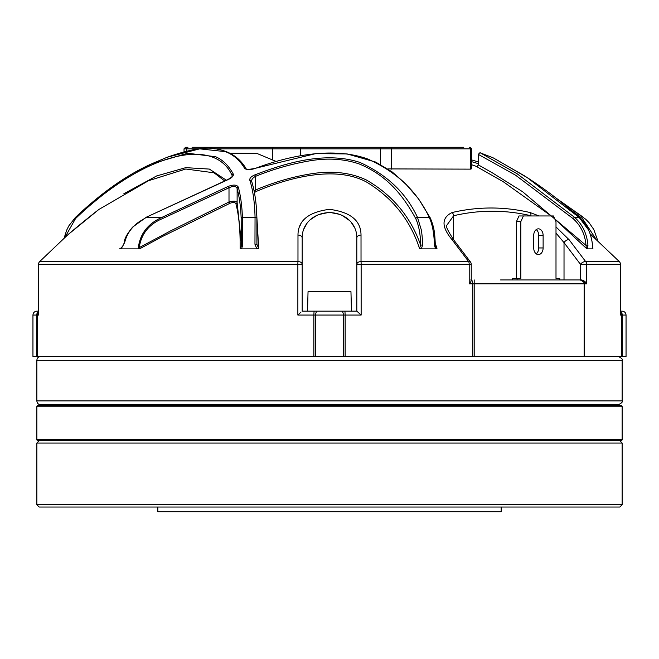 <?xml version="1.0" encoding="UTF-8"?>
<svg xmlns="http://www.w3.org/2000/svg" width="659" height="659" viewBox="0 0 659 659"><rect width="100%" height="100%" fill="white"/><g stroke="black" fill="none" stroke-linecap="round" stroke-linejoin="round"><path stroke-width="0.99" d="M512.694 279.943L512.694 278.386L520.832 278.386L520.832 221.655L516.434 221.655L518.979 215.954L553.453 215.954L555.998 221.655L555.998 278.386L559.738 278.386L559.738 279.943M555.998 278.386L559.738 278.386M520.832 221.655L523.378 215.954M516.434 221.655L516.434 278.386M517.093 278.386L517.093 279.943M543.123 247.949L543.123 235.461A6.631 4.712 90 0 0 538.419 228.83A6.631 4.712 90 0 0 533.708 235.461L533.708 247.949A6.631 4.712 90 0 0 538.419 254.58A6.631 4.712 90 0 0 543.123 247.949L538.724 247.949A6.631 4.712 -90 0 1 536.22 253.814M536.22 229.596A6.631 4.712 -90 0 1 538.724 235.461L538.724 247.949M538.724 235.461L543.123 235.461M534.779 507.043L39.194 507.043L36.855 504.695L622.145 504.695L619.806 507.043L534.779 507.043M124.222 507.043L153.909 507.043M505.091 507.043L555.924 507.043M560.718 507.043L619.806 507.043M503.155 507.043L498.361 507.043M255.544 507.043L288.321 507.043M38.024 440.706A1.17 1.17 0 0 1 36.855 439.537L622.145 439.537A1.17 1.17 0 0 1 620.976 440.706L38.024 440.706M622.145 406.76L36.855 406.76A1.17 1.17 0 0 1 38.024 405.59L620.976 405.59A1.17 1.17 0 0 1 622.145 406.76L622.145 439.537M36.855 406.76L36.855 439.537M343.372 356.42L343.372 315.06L345.143 315.06L345.143 356.42L313.857 356.42L313.857 315.06L297.86 315.06L297.86 264.317A3.905 0.42 -90 0 1 297.975 261.648L39.622 261.648A3.905 3.88 90 0 0 38.568 264.317A3.905 3.905 0 0 1 39.614 261.639L67.482 235.115C81.411 223.055 98.628 209.628 99.031 209.34C98.743 209.537 81.395 223.072 67.482 235.115L39.614 261.639A3.905 3.905 0 0 0 38.543 264.317L38.568 315.06L38.568 314.228L38.568 315.06L37.266 315.06L37.266 356.42L32.95 356.42L32.95 315.06C33.181 312.696 34.482 311.394 36.855 311.163L38.543 311.163L38.543 264.317L38.543 314.64M620.457 312.177A3.905 3.896 90 0 1 621.734 315.06L626.05 315.06L626.05 356.42L621.734 356.42L621.734 315.06L620.432 315.06L620.457 264.317A3.905 3.905 0 0 0 619.386 261.639L590.242 234.019M595.777 238.805L582.482 218.599L569.417 208.936M556.311 198.26L583.437 217.371M592.927 248.295L592.482 245.016C591.255 233.294 586.823 224.101 579.195 217.429A1.557 0.494 -48.3 0 1 579.253 217.536M592.392 245.008C592.738 243.393 590.044 231.795 588.372 229.727L579.088 217.388L527.233 177.625L495.667 159.206M587.943 245.296L586.008 245.387C585.151 234.555 580.851 225.625 573.091 218.599L515.585 175.212L478.385 154.42C479.505 152.872 480.205 152.386 480.493 152.954L517.117 173.762L574.632 217.388C582.54 224.538 586.971 233.846 587.943 245.296L587.507 248.871L592.935 248.871M587.507 248.871L586.386 248.385L586.008 245.387L522.62 191.736L492.479 172.913L478.385 164.915C477.256 166.455 476.564 166.949 476.309 166.381L471.58 164.701M586.386 248.385L554.82 219.01M551.196 215.954L503.385 181.81L476.309 166.381M478.385 163.696L471.58 161.644M38.568 264.317L302.184 264.317L302.184 238.039M303.89 228.92L307.012 223.277M297.983 235.115L297.975 261.648A3.905 2.685 0 0 1 298.288 261.639A3.905 2.685 0 0 1 302.184 264.317L302.184 311.163L307.531 311.163L308.041 291.649L350.959 291.649L351.469 311.163L356.816 311.163L356.816 238.064C357.162 225.922 347.573 213.154 329.434 212.56C311.394 213.195 301.822 225.988 302.184 238.064A3.905 2.957 0 0 0 297.983 235.115C298.025 220.633 308.511 212.05 329.434 209.34C350.44 212.009 360.967 220.6 361.017 235.115A3.905 2.957 180 0 0 356.816 238.064M310.183 219.776L317.144 215.205M318.462 214.645L327.844 212.61M330.834 212.593L339.904 214.397M341.963 215.254L349.789 220.716M351.148 222.215L354.608 227.726M297.86 315.06L301.039 312.036M500.568 279.943L581.337 279.943C583.8 280.388 585.571 281.69 586.65 283.848L584.632 283.848L584.632 356.42L472.857 356.42L472.857 283.848L474.777 283.848L474.777 356.42M361.017 235.115L361.025 261.648L468.697 261.648L452.09 239.728A3.905 2.101 -39.6 0 1 453.911 240.14L453.911 240.14C447.815 230.815 445.443 225.848 446.802 225.263L453.664 215.724A3.905 2.718 76.8 0 0 452.074 212.536C478.129 206.489 504.135 206.489 530.075 212.536A3.905 2.718 103.2 0 1 530.915 215.724C505.165 209.727 479.414 209.727 453.664 215.724L453.664 239.843M452.09 239.728C441.357 226.861 441.349 217.799 452.074 212.536M555.998 226.951L569.104 239.728A3.905 2.101 140.4 0 0 564.022 242.627L555.998 233.039M531.681 215.954L530.915 215.954M530.075 212.536L539.07 215.954M569.104 239.728L585.719 261.648A3.905 1.936 145.2 0 0 585.192 261.582A3.905 1.936 145.2 0 0 580.464 264.317L564.022 242.627L564.022 279.943L580.464 279.943L580.464 264.317L586.65 264.317L586.65 283.848M581.337 279.943L580.464 279.943M345.143 356.42L472.857 356.42M302.168 311.163L356.832 311.163L361.14 315.06L345.143 315.06L344.937 311.163M471.243 279.993A3.905 1.911 90 0 1 472.857 283.848L469.2 283.848C471.086 281.69 471.605 280.388 470.757 279.943M474.777 279.943L474.777 283.848L584.129 283.848L584.129 356.42L584.129 283.848C584.978 283.032 583.676 281.731 580.225 279.943L580.225 279.943A3.905 3.905 -90 0 1 584.129 283.848L584.632 283.848A3.905 3.402 90 0 0 581.23 279.943M37.266 356.42L313.857 356.42M584.632 356.42L621.734 356.42M620.457 311.163L622.145 311.163C624.518 311.394 625.819 312.696 626.05 315.06M620.432 315.06L620.432 314.228M619.386 261.639L585.719 261.648A3.905 3.427 90 0 1 586.65 264.317L620.432 264.317A3.905 3.88 -90 0 0 619.378 261.648L590.233 233.994M300.998 223.796L299.87 226.037M99.031 209.34L67.473 235.098C83.808 221.004 102.771 206.415 98.842 209.48L148.102 180.953M224.661 180.953L214.051 172.806L185.772 169.009L148.728 180.648M241.548 248.871L240.131 248.385L241.359 246.145L241.178 218.599C240.766 207.099 239.415 197.074 237.125 188.54C236.062 186.027 233.352 185.772 229.002 187.766L162.468 218.599C148.959 224.217 141.215 233.896 139.222 247.636L170.516 230.914L229.002 202.025C233.311 200.756 236.021 200.921 237.125 202.511A1.557 1.359 -14.7 0 1 235.938 203.82C235.131 202.255 233.105 202.091 229.867 203.334L162.724 236.35L140.433 248.385L138.662 248.871L138.324 247.636C140.145 233.665 148.003 223.582 161.925 217.388L228.146 186.431C233.574 184.429 236.976 184.693 238.336 187.205C240.626 195.657 241.985 205.715 242.413 217.388L242.43 246.079L241.548 248.871L256.821 248.871L254.959 244.242L255.049 217.388C254.72 202.552 252.982 190.179 249.835 180.278C249.423 178.342 251.021 176.579 254.629 174.989C286.418 162.641 325.777 151.125 359.962 162.452C386.965 174.734 406.142 193.046 417.501 217.388L421.249 229.703C421.859 231.688 422.773 243.443 422.65 245.008L421.299 248.871L419.495 248.385L420.648 245.115C420.516 234.382 418.877 225.543 415.738 218.599C402.904 195.188 387.014 175.368 359.262 163.976C343.207 158.473 325.439 157.666 305.949 161.537C289.07 164.626 272.249 169.569 255.486 176.365C252.628 177.938 251.359 179.693 251.664 181.637M228.146 186.431A1.557 0.445 -114.5 0 1 229.002 187.766L229.002 202.025A1.557 0.445 -115.5 0 0 229.867 203.334M138.324 247.636L140.433 248.385M242.43 246.079L241.359 246.169L241.359 236.111M238.336 187.205A1.557 1.376 -15.3 0 0 237.125 188.54L237.125 202.511L241.359 242.874M240.131 248.385C240.362 230.518 238.962 215.666 235.938 203.82M249.835 180.278A1.557 1.384 162.2 0 1 251.606 181.159L251.606 181.159C254.852 191.588 256.615 204.051 256.886 218.557A1.557 1.227 178.6 0 1 256.886 218.599L256.928 244.374L254.959 244.242M419.495 248.385C410.178 220.015 392.575 197.931 366.701 182.139C335.489 165.104 288.7 177.6 256.351 191.39L254.432 192.543M254.044 190.575L255.486 190.031C273.633 182.312 291.945 176.95 310.422 173.935C331.666 170.401 350.333 172.427 366.42 180.014C392.575 195.146 410.648 216.844 420.648 245.115L422.65 245.008M256.351 191.39A1.557 0.544 67.5 0 1 255.486 190.031L255.486 176.365A1.557 0.552 -111.6 0 0 254.629 174.989M256.194 205.839L258.715 248.385L256.928 244.374L256.969 239.233M258.715 248.385L256.821 248.871M162.468 218.599L161.925 217.388L146.347 217.388L139.115 221.819C131.536 227.116 126.726 234.019 124.675 242.52L121.124 248.871L138.662 248.871M64.162 237.981L66.625 230.288L68.816 225.889L75.381 217.47A1.557 0.75 46.2 0 1 75.513 217.388L114.081 185.492L151.339 163.951L187.683 153.234L215.65 156.735C222.717 159.791 228.582 165.541 233.237 173.976C233.813 175.805 232.108 177.683 228.121 179.602A1.557 0.47 -113.8 0 0 227.857 179.536L146.323 217.206L132.591 227.133C127.03 233.92 124.263 239.019 124.287 242.413C123.604 244.917 122.549 246.697 121.124 247.735L121.973 246.985M228.121 179.602L146.323 217.206M121.124 248.871L119.79 248.385M227.857 179.536C231.309 177.51 232.751 176.348 232.199 176.06L232.059 175.36C214.051 135.729 143.81 152.979 75.513 218.599L65.043 237.207M233.237 173.976A1.557 1.417 152 0 0 232.059 175.36L232.059 176.447M421.299 248.871L435.599 248.871L434.405 245.296C434.157 233.648 432.436 224.348 429.231 217.388C417.106 191.332 396.652 171.892 367.879 159.058C333.001 146.38 288.724 155.697 255.14 168.473C249.885 170.096 246.351 170.014 244.538 168.226C239.752 160.186 233.352 154.659 225.353 151.636L199.685 148.852L167.238 157.229L151.339 163.951C126.668 175.039 101.346 192.873 75.381 217.47A1.557 0.75 46.2 0 0 75.513 218.599M435.335 243.566L436.975 248.385L435.599 248.871M434.405 245.296L435.377 245.362L435.599 246.796L436.975 248.385M255.14 168.473A1.557 0.56 -110.4 0 0 254.86 168.416L254.86 168.416C248.69 169.561 245.799 169.701 246.186 168.836L246.186 168.836C239.884 158.16 230.51 151.669 218.063 149.354C207.634 146.314 190.69 148.942 167.238 157.229M244.538 168.226A1.557 1.425 -30.6 0 1 246.186 168.836M388.39 147.278L463.45 147.278M298.502 147.278L384.699 147.278M192.066 147.278L463.779 147.278M186.2 147.278L187.922 147.278A1.557 1.203 -90 0 0 186.719 148.835L184.026 148.835L185.583 147.278M390.902 147.278A1.557 0.626 90 0 1 391.528 148.835L300.364 148.835L299.985 147.278M469.167 147.278A1.557 1.425 90 0 1 470.592 148.835L471.58 148.835L471.58 168.778L470.592 169.132L387.871 168.91M229.653 153.143L256.804 153.382L276.014 161.406M123.859 193.738L156.636 175.945L185.764 167.65L209.364 169.083L226.342 180.212M501.186 507.043L501.186 511.722L157.814 511.722L157.814 507.043M351.469 311.163L313.495 311.163M618.249 404.807L40.751 404.807C38.387 404.577 37.085 403.275 36.855 400.903L622.145 400.903C622.969 401.776 621.668 403.077 618.249 404.807M619.806 440.706L622.145 443.046L36.855 443.046L36.855 504.695M469.2 283.848L469.2 264.317L356.816 264.317A3.905 2.685 180 0 1 360.712 261.639A3.905 2.685 180 0 1 361.025 261.648A3.905 0.42 90 0 1 361.14 264.317L361.14 315.06M583.454 217.388L582.482 218.599M573.091 218.599A1.557 0.486 131.7 0 1 574.632 217.388L579.088 217.388A1.557 0.494 -48.3 0 1 579.195 217.429C561.822 201.794 543.601 187.939 524.515 175.879L493.434 157.987M36.739 356.42L36.739 315.06L32.95 315.06M38.543 311.6A3.905 3.361 -90 0 0 36.739 315.06L37.266 315.06A3.905 3.896 -90 0 1 38.543 312.177M620.457 311.6A3.905 3.361 90 0 1 622.261 315.06L622.261 356.42M470.542 262.093A3.905 3.905 0 0 1 471.243 264.317L469.2 264.317A3.905 1.862 -90 0 0 468.697 261.648A3.905 1.936 -34.8 0 1 470.542 262.093L453.911 240.14M314.063 311.163L313.857 315.06L315.628 315.06L315.628 356.42M341.395 311.163A3.905 1.985 -90 0 1 343.372 315.06L315.628 315.06A3.905 1.985 -90 0 1 317.605 311.163M256.969 239.299L256.886 218.557A1.557 1.227 178.6 0 0 255.049 217.388L242.413 217.388A1.557 1.244 -2.2 0 0 241.178 218.599M415.738 218.599A1.557 1.104 -26.5 0 1 417.501 217.388L429.231 217.388A1.557 1.104 -26.3 0 1 430.261 217.907L418.564 198.861L405.4 183.531L392.138 171.917L375.646 162.056L347.145 153.934L315.809 153.596L254.86 168.416M470.592 169.132L470.592 148.835L391.528 148.835L391.528 169.132M380.465 164.462L380.465 148.835A1.557 0.848 -90 0 1 381.314 147.278M300.364 155.713L300.364 148.835L272.521 148.835A1.557 1.483 -90 0 1 274.004 147.278M272.521 159.98L272.521 148.835L214.628 148.835M199.413 148.835L186.719 148.835L186.719 151.018M622.145 400.903L622.145 360.325L36.855 360.325C37.085 357.952 38.387 356.659 40.751 356.42M36.855 443.046L39.194 440.706M622.145 443.046L622.145 504.695M452.642 405.59L453.128 404.807M206.358 405.59L205.872 404.807M556.064 198.071L585.777 219.307L589.105 222.717L593.759 229.447L597.738 240.56M592.878 248.303L592.482 245.016M478.385 164.915L478.385 154.42M471.58 159.898L478.385 161.933M480.493 152.962L493.031 157.74M471.243 264.317L471.243 280.429M620.457 264.317L620.457 314.648M591.527 235.098L590.769 234.456M435.583 246.746L435.377 245.362C434.718 235.172 435.072 229.274 430.261 217.907M471.58 148.835L470.024 147.278M184.026 148.835L184.026 151.685M620.457 301.534L620.704 311.163M36.855 360.325L36.855 400.903M622.145 360.325C622.969 359.452 621.668 358.15 618.249 356.42"/></g></svg>
